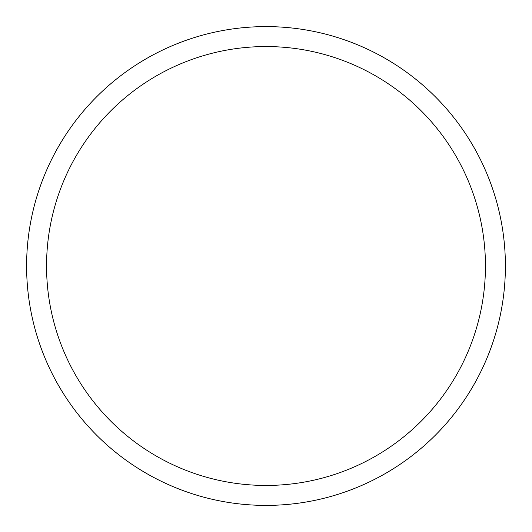 <?xml version="1.0" encoding="UTF-8"?>
<svg xmlns="http://www.w3.org/2000/svg" width="532" height="532" viewBox="0 0 532 532"><rect width="100%" height="100%" fill="white"/><g stroke="black" fill="none" stroke-linecap="round" stroke-linejoin="round"><path stroke-width="0.8" d="M266 26.6A239.4 239.4 0 0 1 505.4 266A239.4 239.4 0 0 1 266 505.4A239.4 239.4 0 0 1 26.6 266A239.4 239.4 0 0 1 266 26.6M266 485.45A219.45 219.45 0 0 1 46.55 266A219.45 219.45 0 0 1 266 46.55A219.45 219.45 0 0 1 485.45 266A219.45 219.45 0 0 1 266 485.45"/></g></svg>
